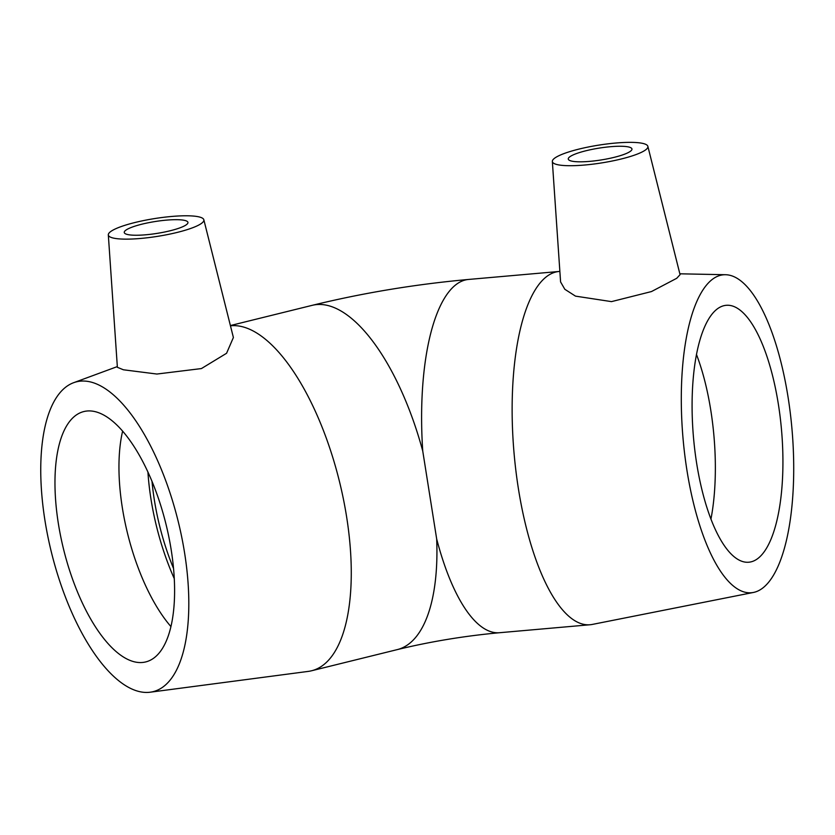 <?xml version="1.0" encoding="UTF-8"?>
<svg xmlns="http://www.w3.org/2000/svg" width="835" height="835" viewBox="0 0 835 835"><rect width="100%" height="100%" fill="white"/><g stroke="black" fill="none" stroke-linecap="round" stroke-linejoin="round"><path stroke-width="1.25" d="M173.534 568.468A128.955 52.72 76.1 0 1 152.001 481.304M569.95 156.688A32.241 6.012 171 0 1 604.843 147.304A32.241 6.012 171 0 1 631.959 148.995A32.241 6.012 171 0 1 601.064 159.965A32.241 6.012 171 0 1 568.28 159.078A32.241 6.012 171 0 1 569.95 156.688M645.382 150.049A48.357 9.008 171 0 1 592.652 164.182A48.357 9.008 171 0 1 552.342 161.447A48.357 9.008 171 0 1 617.462 142.889A48.357 9.008 171 0 1 647.856 146.323A48.357 9.008 171 0 1 645.382 150.049M753.525 592.433A159.579 54.672 -95 0 1 685.076 457.298A159.579 54.672 -95 0 1 712.975 278.9A159.579 54.672 -95 0 1 725.531 274.725A159.579 54.672 -95 0 1 791.966 428.96A159.579 54.672 -95 0 1 753.525 592.433L592.38 624.413A177.312 60.746 -95 0 1 590.147 624.737A177.312 60.746 -95 0 1 515.926 471.013A177.312 60.746 -95 0 1 547.332 276.051A177.312 60.746 -95 0 1 559.022 271.479A177.312 60.746 -95 0 1 559.857 271.427M590.147 624.737L499.633 632.711A177.312 60.746 -95 0 1 436.674 538.951L422.75 451.067A177.312 60.746 -95 0 1 456.818 284.025A177.312 60.746 -95 0 1 468.529 279.454M647.856 146.323L680.066 274.673L676.736 278.285L651.467 291.561L611.491 301.623L575.503 296.133L564.825 289.286L560.588 281.927L552.342 161.447M696.463 354.437A128.955 44.182 -95 0 1 710.961 519.036M717.683 308.626A128.955 44.182 -95 0 1 726.189 305.307A128.955 44.182 -95 0 1 780.172 417.103A128.955 44.182 -95 0 1 757.324 558.897A128.955 44.182 -95 0 1 748.818 562.216A128.955 44.182 -95 0 1 694.845 450.42A128.955 44.182 -95 0 1 717.683 308.626M184.66 220.409A32.241 6.012 171 0 1 187.948 222.413A32.241 6.012 171 0 1 157.043 233.393A32.241 6.012 171 0 1 124.258 232.506A32.241 6.012 171 0 1 148.4 222.736A32.241 6.012 171 0 1 184.66 220.409M113.257 238.048A48.357 9.008 171 0 1 108.32 234.875A48.357 9.008 171 0 1 154.694 218.561A48.357 9.008 171 0 1 203.834 219.751A48.357 9.008 171 0 1 175.329 232.871A48.357 9.008 171 0 1 113.257 238.048M203.834 219.751L233.393 337.507L226.567 353.278L201.423 368.569L156.896 374.038L123.403 369.78L117.38 367.306L108.32 234.875M230.45 325.807A177.312 72.499 76.1 0 1 241.764 326.579A177.312 72.499 76.1 0 1 343.394 499.017A177.312 72.499 76.1 0 1 311.538 670.776A177.312 72.499 76.1 0 1 308.282 671.392L150.123 692.215A159.579 65.245 76.1 0 1 51.436 552.384A159.579 65.245 76.1 0 1 73.668 382.691A159.579 65.245 76.1 0 1 90.253 381.887A159.579 65.245 76.1 0 1 182.427 540.631A159.579 65.245 76.1 0 1 150.123 692.215M174.264 578.613A136.627 55.861 76.1 0 1 147.92 471.973M170.914 626.563A128.955 52.72 76.1 0 1 122.63 431.1M94.96 411.603A128.955 52.72 76.1 0 1 168.868 537.009A128.955 52.72 76.1 0 1 145.707 661.925A128.955 52.72 76.1 0 1 134.602 661.873A128.955 52.72 76.1 0 1 60.694 536.467A128.955 52.72 76.1 0 1 83.865 411.551A128.955 52.72 76.1 0 1 94.96 411.603M436.674 538.951A177.312 72.499 76.1 0 1 397.22 649.62C430.161 641.614 464.302 635.978 499.633 632.711M559.022 271.479L468.508 279.454C415.266 284.276 363.162 292.897 312.186 305.339A177.312 72.499 76.1 0 1 327.456 305.412A177.312 72.499 76.1 0 1 422.75 451.067M725.531 274.725L679.847 273.807M311.538 670.776L397.22 649.62M230.387 325.546L312.186 305.339M73.668 382.691L117.328 366.586"/></g></svg>
